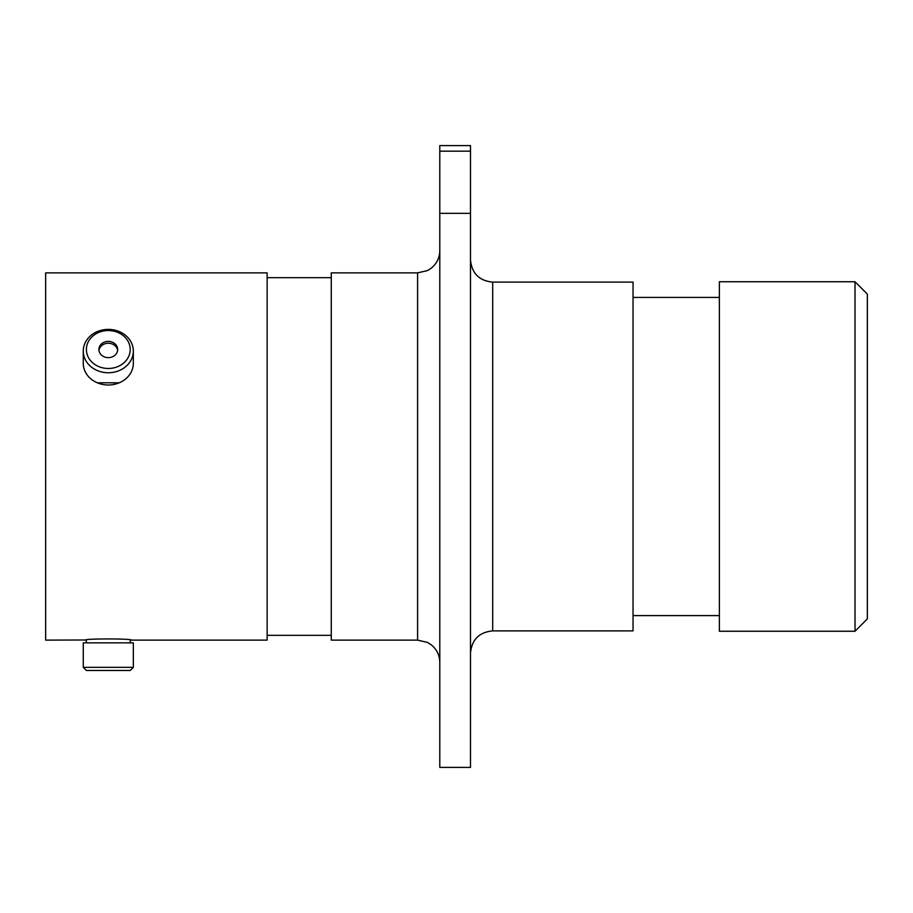 <?xml version="1.0" encoding="UTF-8"?>
<svg xmlns="http://www.w3.org/2000/svg" width="913" height="913" viewBox="0 0 913 913"><rect width="100%" height="100%" fill="white"/><g stroke="black" fill="none" stroke-linecap="round" stroke-linejoin="round"><path stroke-width="1.37" d="M108.293 368.475A21.901 18.968 0 0 0 130.205 349.508A21.901 18.968 0 0 0 108.293 330.54A21.901 18.968 0 0 0 86.393 349.508A21.901 18.968 0 0 0 108.293 368.475M108.293 329.399A25.039 21.684 180 0 1 133.332 351.083A25.039 21.684 180 0 1 108.293 372.755A25.039 21.684 180 0 1 83.266 351.083A25.039 21.684 180 0 1 108.293 329.399M108.293 341.394A9.37 8.114 0 0 0 98.924 349.508A9.37 8.114 0 0 0 108.293 357.634A9.37 8.114 0 0 0 117.674 349.508A9.37 8.114 0 0 0 108.293 341.394M117.606 350.432A9.37 8.114 0 0 0 108.293 343.242A9.37 8.114 0 0 0 98.992 350.432M133.332 351.083L133.332 363.328A25.039 21.684 180 0 1 108.293 385.001A25.039 21.684 180 0 1 83.266 363.328L83.266 351.083M133.332 667.346L130.205 670.473L86.393 670.473L83.266 667.346L133.332 667.346L133.332 642.855L83.266 642.855L83.266 667.346M97.314 382.809L119.318 382.798M85.24 640.127C83.848 638.541 132.796 638.552 131.358 640.127L267.132 640.127L267.132 272.873L45.65 272.873L45.65 640.127L86.347 639.99L86.347 642.855M417.595 272.873L417.595 640.127L331.271 640.127L331.271 272.873L417.595 272.873L427.352 270.613L430.776 268.525C436.608 264.005 439.61 258.048 439.792 250.676M492.7 630.883L633.04 630.883L633.04 282.117L492.7 282.117L492.7 630.883C479.211 632.195 471.816 639.591 470.492 653.08M855.013 456.5L855.013 281.752L719.364 281.752L719.364 631.248L855.013 631.248L855.013 456.5M855.013 281.752L867.35 294.089L867.35 618.911L855.013 631.248M439.792 151.17L439.792 145.589L470.492 145.589L470.492 151.17L439.792 151.17L439.792 213.345L470.492 213.345L470.492 767.411L439.792 767.411L439.792 213.345M470.492 213.345L470.492 151.17M130.251 639.99L130.251 642.855M331.271 277.678L267.132 277.678M719.364 297.41L633.04 297.41M417.595 640.127L427.352 642.387L430.776 644.475C436.608 648.995 439.61 654.952 439.792 662.324M492.7 282.117C479.211 280.805 471.816 273.409 470.492 259.92M719.364 615.59L633.04 615.59M331.271 635.322L267.132 635.322"/></g></svg>
